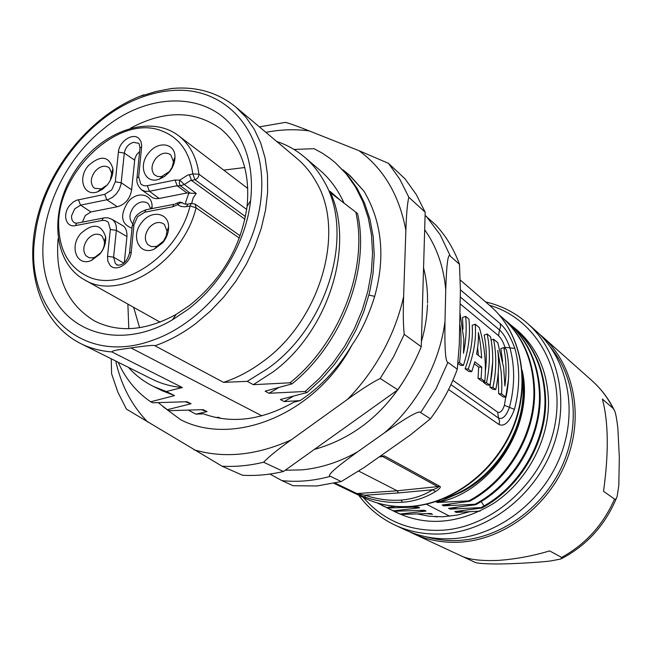 <?xml version="1.0" encoding="UTF-8"?>
<svg xmlns="http://www.w3.org/2000/svg" width="652" height="652" viewBox="0 0 652 652"><rect width="100%" height="100%" fill="white"/><g stroke="black" fill="none" stroke-linecap="round" stroke-linejoin="round"><path stroke-width="0.98" d="M444.623 498.324C488.348 485.259 523.662 436.783 523.116 390.295L522.611 379.545M435.014 516.743L437.516 516.832M392.431 510.418L400.98 514.42L430.866 513.474L432.439 514.273L426.498 513.686M400.165 514.029L426.082 511.07L424.485 510.263L394.395 511.241L388.673 508.666L394.395 511.241M393.563 510.842L419.643 507.818L418.013 506.987L387.695 508.006L382.259 505.569M377.158 502.912L387.695 508.006M386.848 507.59L395.609 506.417M426.351 504.2L449.782 516.254M522.252 371.811C531.25 416.701 503.678 471.209 460.817 492.374L441.119 501.005L436.359 501.412M441.119 501.005L435.756 501.632L437.37 502.48L468.861 500.85C507.297 480.5 534.64 434.436 533.906 390.996C533.108 360.1 522.35 335.43 501.632 316.994L499.448 315.169M502.325 317.589C523.043 336.016 533.801 360.67 534.607 391.55C535.333 434.941 508.095 480.899 469.636 501.274L468.861 500.85M469.636 501.274L442.195 505.015L443.784 505.846L475.031 504.249C513.173 484.118 540.272 438.486 539.481 395.397C538.658 364.745 527.949 340.254 507.354 321.925L504.787 319.79M507.313 321.892L508.022 322.504C528.633 340.841 539.343 365.324 540.166 395.935C540.883 437.851 515.406 482.211 478.698 503.034L475.789 504.672L475.031 504.249M475.789 504.672L448.584 508.324L450.149 509.147L481.086 507.59L483.971 505.976C520.386 485.39 545.708 441.388 544.966 399.717C544.11 369.317 533.442 344.998 512.969 326.774L510.443 324.672M513.637 327.345C534.11 345.56 544.779 369.863 545.642 400.246C546.449 442.936 519.726 488.055 481.836 508.006L481.086 507.59M481.836 508.006L454.778 511.584L456.318 512.39L480.108 511.119M380.393 456.058L384.525 455.96L380.32 456.563M379.203 456.889L382.716 456.539L438.242 486.93C438.763 487.313 436.921 488.25 432.724 489.75C423.417 495.626 412.863 499.073 401.045 500.1C389.171 500.899 377.158 499.277 365.014 495.227L365.128 497.191C378.07 501.478 390.524 503.148 402.488 502.219C413.93 501.502 424.957 497.941 435.585 491.535C439.554 488.967 441.013 487.256 439.953 486.408L384.525 455.96M448.584 389.521L498.992 424.517C504.566 426.897 509.709 421.852 514.428 409.391C519.978 388.168 520.125 367.85 514.884 348.437C510.516 336.571 505.593 328.282 500.1 323.579L460.393 289.806M439.953 486.408L397.166 490.777L398.608 492.912L432.724 489.75L435.585 491.535M365.128 497.191L355.299 493.336L365.014 495.227L398.608 492.912M335.193 483.099L356.897 493.58L397.166 490.777L358.657 471.046M500.1 323.579L500.638 326.701L499.448 329.888C503.523 333.555 507.028 339.553 509.954 347.891L504.998 347.345C503.23 341.99 501.086 338.111 498.576 335.723L499.448 329.888L460.263 296.978M498.992 424.517L499.611 421.111L498.462 418.062L497.704 412.194C500.28 413.14 502.521 410.833 504.428 405.283L509.44 407.337C506.319 416.041 502.659 419.611 498.462 418.062L450.948 384.631M430.418 418.804C441.917 403.498 450.874 386.97 457.288 369.219L447.9 362.349C445.503 362.341 444.534 348.706 444.99 321.452C442.252 342.414 435.601 362.683 425.031 382.276C414.379 401.722 400.85 418.576 384.452 432.846C407.598 416.742 419.66 409.994 420.646 412.594L430.418 418.804L410.141 435.137L364.183 467.46L341.232 481.575L330.442 476.31C313.816 480.874 297.638 482.309 281.9 480.606L293.131 485.724L316.856 485.984L341.232 481.575M457.288 369.219L459.293 344.492L460.402 290.425L459.473 264.28L450.345 256.187C448.103 252.34 446.563 263.538 445.74 289.765L444.99 321.452M425.096 215.453L435.601 224.818C445.919 235.877 453.873 249.04 459.473 264.28M384.452 432.846L357.524 451.893C335.234 467.932 326.204 476.074 330.442 476.31M269.912 474.053L281.9 480.606M261.884 415.829L130.987 347.932C146.708 345.617 154.695 344.9 154.948 345.772L223.538 382.357C236.896 377.956 249.757 371.216 262.12 362.121C320.597 320.833 346.155 231.158 316.024 181.704C310.922 172.641 304.606 164.932 297.076 158.591L235.894 107.107C219.121 93.456 199.422 87.132 176.782 88.126L171.509 88.509L155.804 91.565L138.843 96.716M293.979 149.455L314.06 148.672L322.072 153.033L329.659 158.167L335.389 162.804L346.228 173.921L355.446 186.896L362.822 201.566L368.217 217.703L371.501 235.038L372.553 253.302L371.33 272.161L367.85 291.281L362.145 310.287L354.297 328.82L344.468 346.546L332.846 363.099L319.659 378.168L305.16 391.477L268.983 393.27L265.12 391.151L291.966 383.898L290.05 382.797L253.318 384.68L247.255 381.355L223.538 382.357M171.509 88.509L176.741 88.142M350.165 175.763L363.995 191.24C382.031 221.924 385.593 256.969 374.688 296.383C368.608 315.878 361.102 331.966 352.17 344.639C338.421 367.989 321.053 386.652 300.075 400.638L284.109 401.567L280.376 399.521L307.01 392.537L305.16 391.477M300.075 400.638L293.905 402.17C261.884 420.222 231.762 424.118 203.538 413.857L195.861 414.126L188.55 410.255M215.69 417.476L218.665 417.337L220.898 418.437M130.987 347.932C115.208 350.173 112.706 350.629 111.891 351.925L182.373 387.549L166.268 391.51L174.549 395.593L150.653 401.787L152.764 402.789L186.985 401.722L191.069 403.735L167.295 409.7L169.333 410.662L203.09 409.66L207.034 411.608L195.861 414.126M425.185 212.226L421.249 346.725C415.055 361.868 407.239 376.237 397.801 389.839L283.424 471.502C269.463 474.754 255.828 476.009 242.52 475.251L222.096 466.221C235.592 466.946 249.431 465.618 263.62 462.244C268.428 457.068 277.622 449.611 291.191 439.872L347.54 399.35C361.42 389.334 372.308 382.374 380.206 378.462L393.466 356.994L404.232 334.354C403.246 325.601 403.042 313.009 403.621 296.587L405.862 230.311C406.383 214.443 407.361 203.408 408.804 197.214L425.185 212.226L416.253 194.5L405.055 178.868L388.494 163.367L358.95 150.661L309.203 130.897C297.418 126.211 289.504 123.375 285.454 122.38L259.39 126.879M421.249 346.725L404.232 334.354M380.206 378.462L397.801 389.839M283.424 471.502L263.62 462.244M111.239 358.796L111.606 373.775L117.849 392.121L126.415 409.081L222.096 466.221M408.804 197.214L399.806 179.219L388.494 163.367M352.17 344.639C316.391 413.49 234.166 447.525 180.506 419.635L162.821 406.465M293.041 396.408L284.109 401.567M164.011 407.37L180.506 419.635M207.034 411.608L201.566 409.741M167.295 409.7L158.273 402.7M191.069 403.735L185.412 401.803M127.882 304.101L128.794 328.69M150.653 401.787C136.35 391.95 125.526 378.763 118.159 362.243M174.549 395.593L162.258 390.776L153.579 386.514C143.937 381.73 135.551 375.348 128.42 367.353M166.268 391.51L153.579 386.514M111.891 351.925C100.563 351.069 90.155 348.274 80.661 343.555L152.226 379.219C161.443 383.808 171.492 386.579 182.373 387.549M103.122 129.21C54.735 167.499 29.519 240.857 50.025 289.178C66.895 333.791 121.451 350.075 172.405 319.839L187.426 309.814C221.175 284.468 246.22 241.101 250.612 200.718C253.139 177.059 249.814 156.504 240.629 139.047C215.926 90.962 150.547 89.21 103.122 129.21M276.725 141.468C286.896 144.834 296.089 149.993 304.305 156.936C311.949 163.448 318.388 171.321 323.62 180.547C355.242 232.022 328.698 325.682 267.613 368.673L247.255 381.355M290.05 382.797C339.945 342.789 368.494 268.477 355.837 212.177L332.202 194.068L329.83 191.166C355.568 244.753 328.779 330.988 273.139 371.852L253.318 384.68M278.371 387.793L268.983 393.27M304.305 156.936L319.439 169.813C329.806 178.64 338.005 189.74 344.036 203.122M335.389 162.804L347.956 175.453L357.198 188.477L364.582 203.179L369.961 219.349L373.213 236.717L374.248 254.973L372.993 273.807L369.488 292.878L363.767 311.819L355.927 330.271L346.114 347.891L334.541 364.354L321.42 379.325L307.01 392.537M342.838 169.756L348.975 174.703L363.995 191.24M355.837 212.177L357.589 213.636C370.206 270.075 341.754 343.922 291.966 383.898M340.743 200.596L329.83 191.166M130.734 128.077C164.711 109.976 194.744 110.27 220.841 128.941C241.444 146.325 250.197 172.104 247.108 206.285C241.297 246.122 222.177 279.129 189.765 305.299L176.121 314.411C145.983 330.833 118.843 333.05 94.711 321.053C67.197 304.541 54.988 277.092 58.093 238.722M244.81 167.515L223.717 170.123M133.636 307.328L139.626 327.712M107.189 185.005L101.28 188.901L94.581 188.273L93.415 187.303C90.115 182.739 90.701 177.377 95.176 171.223C99.756 166.35 104.198 165.054 108.501 167.336L109.503 168.175L111.663 173.285L110.351 180.245M88.427 165.584C100.628 154.866 108.794 155.869 112.918 168.591C113.261 174.353 111.329 179.846 107.14 185.07L102.56 189.284L97.441 191.875C83.619 196.92 77.303 177.906 88.427 165.584M149.072 152.511C158.509 140.522 175.315 143.277 174.972 157.059C174.923 162.462 172.959 167.531 169.096 172.267L164.443 176.537L159.194 179.202C144.687 184.63 137.548 165.209 149.072 152.511M162.625 242.837L154.328 249.097C138.884 256.375 129.935 235.29 142.356 221.737C151.883 209.683 168.811 212.886 168.607 227.018C168.607 232.691 166.619 237.964 162.625 242.837M99.78 254.207L91.435 260.441C76.765 267.059 68.965 246.497 80.864 233.424C93.065 222.772 101.329 223.946 105.648 236.945C106.097 243.033 104.141 248.787 99.78 254.207M170.897 155.111L173.326 161.394L173.253 162.87L172.014 167.417L169.39 171.59L161.566 176.562L157.629 176.545L154.345 174.703C150.791 170.066 151.313 164.597 155.901 158.297C160.824 153.138 165.584 151.875 170.18 154.491L170.897 155.111M147.694 244.492C144.108 239.577 144.646 233.921 149.316 227.524C154.035 222.552 158.705 221.264 163.318 223.677L164.524 224.679L166.977 231.118L166.252 235.837L163.497 241.061L157.401 245.918L155.486 246.546L151.215 246.554L147.694 244.492M100.481 253.049L94.882 257.23L92.641 257.866L88.941 257.638L85.917 255.69C82.584 250.857 83.195 245.315 87.743 239.072C92.136 234.37 96.488 233.057 100.799 235.152L102.258 236.35L104.418 241.476C104.711 245.559 103.407 249.423 100.481 253.049M111.826 219.251C115.225 221.509 116.732 225.225 116.358 230.392L113.595 257.198L107.523 256.285L110.327 229.455L108.33 222.34L107.621 221.688L105.013 220.474L102.478 220.392L75.477 225.6C65.713 227.955 62.062 213.897 70.008 205.07L73.366 201.957L76.496 200.254L104.736 194.337L111.745 189.862L115.306 181.794L118.403 152.095C119.096 141.297 133.171 132.128 139.112 138.697L141.028 141.704L141.704 145.6L138.68 176.945L140.759 183.937L141.891 184.842L144.165 185.73L146.765 185.779L175.062 180.042L179.789 180.148L187.621 175.119L192.829 173.945C189.716 152.218 179.512 137.931 162.218 131.076C117.58 112.372 52.999 176.146 58.998 231.191C60.848 252.552 70.017 267.442 86.504 275.861C120.4 294.019 177.817 256.358 190.082 205.942L185.144 206.814L181.069 206.472L177.605 204.752L180.164 202.756L182.674 202.935L180.4 202.096L177.931 202.674M75.216 223.098L74.401 222.715C72.233 221.305 71.304 218.958 71.622 215.665L74.654 208.909L80.555 205.144L108.313 199.471L112.584 197.287L116.398 193.758L119.324 189.292L121.011 184.402L124.32 153.098C125.388 147.499 128.444 143.905 133.481 142.332L138.322 143.253C138.925 142.951 139.479 144.516 139.976 147.955L141.639 147.026M147.311 185.681L149.414 191.297L145.225 191.37L141.655 189.887M138.68 176.945L137.01 177.841C136.252 182.112 137.784 186.122 141.606 189.854L141.345 189.659M141.565 189.822L152.69 197.784L155.779 198.664L159.153 198.477L149.414 191.297L177.14 185.722L180.457 185.812L179.267 183.408L179.789 180.148L184.296 184.508L196.228 193.44L190.213 193.155L180.457 185.812L184.296 184.508L190.164 180.751L194.94 179.707C197.548 178.803 198.876 176.961 198.925 174.182C196.708 157.368 189.976 144.573 178.713 135.803C150.115 113.741 100.889 131.109 75.224 170.8C49.006 210.123 52.649 262.202 84.263 279.675C119.292 302.12 182.886 262.617 196.081 207.817L195.078 204.06L191.248 203.465L190.082 205.942L196.081 207.817L239.308 238.11M190.213 193.155L186.953 192.984L159.153 198.477M111.736 219.194L122.372 225.437C125.583 227.1 127.107 230.792 126.936 236.513L124.304 262.772M139.626 151.541L136.594 154.752L134.834 158.762L131.623 189.83C130.058 198.795 125.298 204.426 117.352 206.733L90.954 211.949L85.265 215.567L82.356 222.12M132.006 228.2C121.036 224.06 119.707 215.315 128.012 201.949C136.741 190.897 152.128 193.522 152.095 206.317L152.022 208.575M132.658 223.587L132.209 223.155C128.778 218.453 129.316 213.008 133.831 206.806C138.444 201.941 142.959 200.686 147.393 203.025L148.485 203.929L150.718 208.836M183.236 203.326L182.959 203.139C183.742 203.856 185.339 204.19 187.752 204.141L188.591 203.978M459.945 312.87L463.865 339.415L463.474 353.335C466.107 340.222 466.824 327.899 465.618 316.367L462.537 317.467L463.026 329.113M457.94 363.449L460.255 365.161L463.352 365.479L459.57 362.659L458.038 362.504M478.046 378.347L481.795 381.127L484.819 381.453L481.086 378.673L478.046 378.347L478.682 367.1L481.771 367.117L474.843 361.836L471.714 371.697L468.185 369.073L465.104 368.755L468.641 371.379L471.714 371.697M474.297 363.775L478.682 367.1M468.185 369.073C474.012 353.376 476.359 338.421 475.218 324.215L472.17 325.299C473.197 339.064 470.842 353.555 465.104 368.755M483.466 382.374L486.857 384.884L489.864 385.21L486.49 382.7L483.466 382.374L483.694 381.33M485.357 371.469C486.922 358.877 486.522 346.742 484.167 335.046L487.174 333.995C490.328 349.635 490.1 365.862 486.49 382.7M489.929 387.158L492.757 389.252L495.748 389.586L492.928 387.492L489.929 387.158L492.708 361.656M502.651 361.526L500.809 348.584L503.751 347.565C506.311 359.896 506.685 372.7 504.901 385.976L503.678 367.72L497.786 342.683L493.531 339.203L491.135 340.042M498.209 372.814L498.658 393.629L503.042 396.881L506.001 397.215C509.448 380.841 509.603 365.022 506.449 349.774L503.751 347.565M465.618 316.367L468.91 319.056C470.548 333.8 468.698 349.276 463.352 365.479M459.57 362.659C461.453 344.973 461.502 331.998 459.717 323.751M475.218 324.215L479.342 327.597C484.566 345.087 486.392 363.042 484.819 381.453M481.086 378.673L481.771 367.117M476.596 354.052L481.657 357.972C481.005 347.614 479.905 339.13 478.348 332.528C478.682 338.901 478.103 346.082 476.596 354.052M477.639 347.573L478.381 355.438M487.174 333.995L490.508 336.725C493.662 352.3 493.45 368.453 489.864 385.21M493.531 339.203C496.685 354.712 496.49 370.809 492.928 387.492M506.001 397.215L501.624 393.955L498.658 393.629M501.624 393.955L501.844 384.158L501.184 371.868L497.769 350.417C499.277 363.188 498.601 376.245 495.748 389.586M437.37 502.48C491.836 492.358 535.145 424.876 522.13 370.344M443.784 505.846L451.013 503.963M456.318 512.39L463.246 510.606M450.149 509.147L457.207 507.313M413.482 507.215L419.643 507.818M385.772 507.199L388.665 508.666M420.043 510.483L426.082 511.07M400.98 514.42L395.299 511.869M619.327 457.517L617.876 428.478C616.711 418.339 615.545 412.292 614.371 410.328L613.157 408.437L602.358 399.024C608.479 421.746 608.87 452.512 603.532 491.315L614.534 499.065C615.333 499.913 616.213 498.992 617.167 496.294L618.797 485.553L619.327 457.517M550.484 560.989C539.22 562.448 510.483 564.053 495.764 563.98C483.833 563.841 476.889 563.279 474.925 562.285L461.429 556.009C468.975 559.603 481.143 561.07 497.949 560.427C515.414 559.188 532.643 556.009 549.628 550.899L561.649 557.419L560.875 559.008L550.484 560.989M417.745 514.037L429.097 516.229L442.838 516.791L457.484 515.031L470.116 511.559M512.423 326.302C535.634 344.191 547.68 369.537 548.552 402.349C548.593 440.768 526.955 480.997 494.208 503.01C458.217 524.884 423.955 527.207 391.436 509.97M453.01 538.642C435.919 539.628 420.035 536.726 405.373 529.937L395.03 525.121C409.831 531.975 425.87 534.884 443.148 533.858L443.776 533.817C488.65 530.777 533.939 496.139 552.032 449.619C570.215 403.107 559.147 351.257 527.484 323.384L536.009 330.955C567.468 358.649 578.463 410.059 560.402 456.009C542.44 501.967 497.492 535.977 453.01 538.642M550.59 347.312C575.692 377.508 580.802 425.895 561.543 467.199C542.309 508.495 500.695 537.9 459.668 540.394C448.046 541.095 436.881 539.897 426.18 536.808M409.203 531.616L412.944 533.458C427.508 540.198 443.27 543.092 460.231 542.138C504.355 539.554 548.878 505.928 566.629 460.442C584.469 414.965 573.499 364.012 542.252 336.497L539.074 333.8M411.184 506.49C394.289 507.647 378.641 504.787 364.256 497.908C378.478 504.713 393.987 507.541 410.793 506.376C453.27 503.328 496.384 469.945 513.629 425.479C530.981 381.021 520.443 331.811 490.271 305.959C520.752 332.121 531.258 381.42 514.053 425.699C496.93 470.002 454.077 503.32 411.42 506.474M401.045 500.1L402.488 502.219M334.427 483.271L355.299 493.336M514.884 348.437L509.954 347.891C515.039 366.832 514.868 386.644 509.44 407.337L514.428 409.391M424.68 229.683L429.261 236.725C438.47 252.21 443.963 269.895 445.74 289.765M426.335 216.366L440.198 234.785L450.345 256.187M447.9 362.349L436.131 388.535L420.646 412.594M357.524 451.893C339.211 462.138 320.605 468.136 301.713 469.888L285.201 470.231M405.862 230.311C399.358 195.38 383.726 168.827 358.95 150.661M347.54 399.35C361.444 385.071 373.237 369.105 382.911 351.436C392.512 333.742 399.415 315.454 403.621 296.587M194.109 449.839C224.508 458.649 256.872 455.324 291.191 439.872M115.746 361.037C121.06 385.21 131.785 405.617 147.922 422.26M309.203 130.897C295.046 128.982 280.613 129.463 265.894 132.348M374.688 296.383L368.942 295.054M152.128 340.442C80.114 366.832 23.496 308.722 35.11 235.641C41.867 179.104 84.605 120.946 135.388 99.74C148.697 94.067 161.949 90.938 175.143 90.343C225.82 87.727 265.747 130.954 261.476 192.886C257.703 254.679 207.898 321.591 152.128 340.442M235.894 107.107L245.869 117.156L254.19 129.137L260.661 142.869L265.136 158.126L267.483 174.63L267.63 192.095L265.527 210.164L261.199 228.502L254.72 246.725L246.195 264.467L235.804 281.362L223.742 297.059L210.278 311.24L195.673 323.628C182.56 333.506 168.982 340.89 154.948 345.772M174.695 204.174L177.466 202.976L177.605 204.752L172.658 206.79L144.752 212.193L137.539 216.717L133.929 224.981L131.248 252.031C130.571 263.563 115.893 272.577 109.984 265.201L107.882 261.273L107.523 256.285M144.752 212.193L145.958 209.757L173.831 204.337L172.658 206.79M133.929 224.981L132.242 225.812C134.614 219.153 133.66 214.704 145.958 209.757L146.83 209.585M131.248 252.031L129.561 252.821L132.177 226.472M117.458 264.908L116.708 264.549C115.551 265.274 125.763 267.817 129.561 252.821L129.495 253.457M116.904 264.655L115.339 263.449L113.595 257.198L123.847 263.139M110.327 229.455L116.358 230.392L126.936 236.513M101.948 220.482L103.212 218.07L104.084 217.89M75.477 225.6L76.773 223.204L77.686 223.025M90.954 211.949L80.555 205.144L78.403 199.691M104.736 194.337L106.871 199.854L117.352 206.733M115.306 181.794L121.264 182.772L131.623 189.83M118.403 152.095L124.32 153.098L134.597 160.131M139.903 148.68L136.936 178.542M175.062 180.042L177.14 185.722L186.953 192.984M191.721 203.302L193.131 197.98L196.228 193.44M185.665 204.182L185.722 202.055L188.909 192.853M244.924 219.227L191.46 180.408L189.357 174.654M245.478 216.578L194.94 179.707L192.829 173.945L198.925 174.182L246.7 209.463M192.014 203.294L187.752 204.141L186.586 206.619M498.576 335.723L460.125 303.816M504.428 405.283L508.47 379.554M505.414 348.926L504.998 347.345M497.704 412.194L452.896 380.303M499.497 359.619L498.487 359.798M483.971 505.976L481.225 501.527M363.319 497.452C383.376 520.777 409.79 531.698 442.578 530.223C493.98 526.938 544.501 480.377 554.868 425.21C565.643 370.051 535.431 318.347 489.489 305.283M474.835 562.252L412.944 533.458M542.252 336.497L591.91 380.605C600.631 388.372 607.713 397.647 613.157 408.437M614.534 499.065C603.255 524.762 585.626 544.208 561.649 557.419M460.222 279.977L490.271 305.959M379.423 456.734L380.255 456.579M334.052 483.352L364.256 497.908M427.525 303.204C427.793 290.947 426.473 279.162 423.555 267.842M314.305 449.456C353.661 438.323 384.664 413.498 407.304 374.973M421.396 341.632C425.006 329.341 427.036 317.043 427.476 304.72M143.962 94.784C95.526 112.103 52.47 161.427 37.963 215.111C23.464 268.657 39.47 322.699 80.661 343.555M176.121 314.411L172.405 319.839M247.108 206.285L250.612 200.718M111.663 173.285L112.918 168.591M101.28 188.901L97.441 191.875M173.326 161.394L174.972 157.059M162.747 176.244L159.194 179.202M157.401 245.918L154.328 249.097M166.977 231.118L168.607 227.018M94.882 257.23L91.435 260.441M104.418 241.476L105.648 236.945M111.777 219.219L108.15 217.882L104.679 217.801L76.773 223.204L74.719 222.894M151.231 208.73L152.095 206.317M240.156 235.796L195.078 204.06M247.833 188.51L178.713 135.803M160.099 322.145L84.263 279.675M183.277 203.351L182.625 202.902M501.6 316.962L502.317 317.581M512.928 326.742L513.621 327.337M381.925 505.406L382.773 505.822M358.722 495.235C368.258 508.218 380.369 518.177 395.03 525.121M485.626 301.941C501.331 305.535 515.284 312.683 527.484 323.384M591.91 380.605C601.03 388.739 608.381 398.38 613.98 409.537M561.828 558.528C587.069 545.088 605.276 524.942 616.466 498.095M474.346 562.032L474.884 562.268"/></g></svg>
